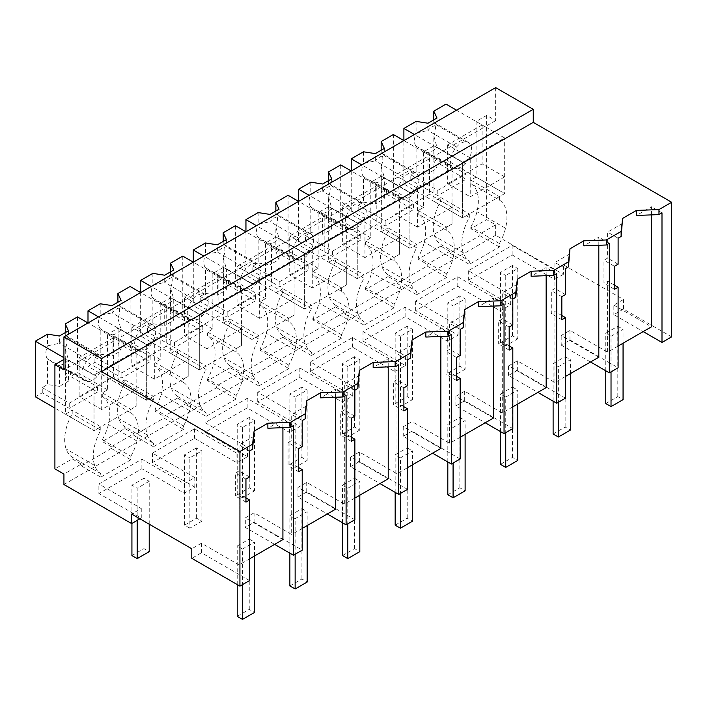 <?xml version="1.0" encoding="UTF-8"?>
<svg xmlns="http://www.w3.org/2000/svg" width="707" height="707" viewBox="0 0 707 707"><rect width="100%" height="100%" fill="white"/><g stroke="black" fill="none" stroke-linecap="round" stroke-linejoin="round"><path stroke-width="0.53" stroke-dasharray="3.54 2.65" d="M671.65 336.868L623.512 309.074L623.512 299.521L563.346 264.789L563.346 274.343L495.651 235.254L495.651 224.835L486.628 219.63L470.835 228.741L479.859 233.955L479.859 235.696L449.776 253.062L449.776 251.321L427.205 264.347L427.205 266.088L397.122 283.454L397.122 281.722L385.085 288.668L374.56 294.748L374.56 296.489L344.477 313.855L344.477 312.114L321.915 325.14L321.915 326.881L291.823 344.247L291.823 342.515L269.261 355.541L269.261 357.282L239.178 374.648L239.178 372.907L216.616 385.934L216.616 387.675L186.524 405.04L186.524 403.308L163.962 416.335L163.962 418.076L133.879 435.441L133.879 433.7L111.317 446.727L111.317 448.468L81.225 465.833L81.225 464.101L63.93 474.088M495.651 87.615L495.651 120.614L486.628 115.409L486.628 219.63M623.512 309.074L613.853 314.659L643.184 331.592M623.512 299.521L613.853 305.106L613.853 314.659M302.216 528.447L291.691 534.527L254.087 512.814L245.311 517.878L245.311 527.431L274.643 544.372M282.915 539.591L245.311 517.878M249.571 580.553L201.433 552.768L201.433 543.215L239.037 564.92L249.562 558.848M201.433 543.215L191.791 548.773M563.346 264.789L554.544 269.871L512.151 245.391L468.308 270.71L510.693 295.181L500.167 301.262L457.774 276.791L415.654 301.102L458.048 325.582L447.513 331.663L405.129 307.183L363.009 331.503L405.394 355.975L400.135 359.015L394.868 362.055L352.475 337.584L310.355 361.896L352.749 386.375L342.215 392.456L299.83 367.976L257.71 392.297L300.095 416.768L294.837 419.808L289.57 422.848L247.176 398.377L205.057 422.689L247.45 447.169L236.925 453.249L194.531 428.769L152.412 453.09L194.805 477.561L184.271 483.641L141.877 459.17L98.874 483.995L141.267 508.474L131.626 514.042M613.853 305.106L651.456 326.82M618.112 346.068L607.587 352.148L607.587 281.156L603.955 283.251L603.955 260.211L607.587 258.117L607.587 232.108L618.112 238.188M598.811 357.212L561.199 335.498L569.975 330.434L607.587 352.148M565.459 376.469L554.933 382.54L554.933 311.557L551.31 313.652L551.31 290.612L554.933 288.518L554.933 262.509L565.467 268.589M546.158 387.613L508.554 365.899L512.955 363.354L517.33 360.835L554.933 382.54M512.814 406.861L502.288 412.941L502.288 341.949L498.665 344.044L498.665 321.005L502.288 318.91L502.288 292.901L512.814 298.981M493.513 418.005L455.9 396.291L464.676 391.227L502.288 412.941M460.16 437.262L449.634 443.333L449.634 372.35L446.011 374.445L446.011 351.406L449.634 349.311L449.634 323.302L460.169 329.382M440.859 448.406L403.255 426.692L407.656 424.147L412.031 421.628L449.634 443.333M407.515 467.654L396.989 473.734L396.989 402.743L393.366 404.837L393.366 381.798L396.989 379.703L396.989 353.694L407.515 359.775M388.214 478.798L350.61 457.084L359.377 452.02L396.989 473.734M354.861 498.055L344.336 504.126L344.336 433.144L340.712 435.238L340.712 412.199L344.336 410.104L344.336 384.095L354.87 390.176M335.56 509.199L297.956 487.485L302.357 484.94L306.732 482.421L344.336 504.126M554.544 269.871L554.544 279.424L512.151 254.944L468.308 280.264L510.693 304.735L500.167 310.815L457.774 286.344L415.654 310.656L458.048 335.136L447.513 341.216L405.129 316.736L363.009 341.057L405.394 365.528L394.868 371.608L352.475 347.137L310.355 371.449L352.749 395.929L342.215 402.009L299.83 377.529L257.71 401.85L300.095 426.321L289.57 432.401L247.176 407.93L205.057 432.242L247.45 456.722L236.925 462.802L194.531 438.322L152.412 462.643L194.805 487.114L184.271 493.194L141.877 468.723L98.874 493.548L98.874 483.995M563.346 274.343L554.544 279.424M141.267 508.474L141.267 518.028L98.874 493.548M141.267 518.028L139.898 518.814M495.651 235.254L63.93 484.507M495.651 224.835L479.859 233.955M486.628 115.409L476.094 121.489L485.126 126.694L63.93 369.867M470.835 228.741L470.835 227.009L499.416 243.508L499.416 246.982L469.324 264.347L469.324 260.874A38.54 22.253 -60 0 1 463.218 252.691A38.558 22.262 -60 0 1 469.324 217.456L469.324 213.982L462.555 217.889L403.891 184.014L403.891 140.596L429.467 155.354L395.019 175.248L395.019 214.15L429.467 194.266L429.467 155.354M499.416 243.508A38.54 22.253 -60 0 0 505.523 228.264A38.558 22.262 -60 0 0 499.416 200.081L470.835 183.581A38.558 22.262 -60 0 1 476.942 211.764A38.54 22.253 -60 0 1 470.835 227.009M470.835 183.581L470.835 180.108L476.094 177.068L476.094 121.489M495.651 120.614L485.126 126.694L504.674 137.989L462.555 162.301L462.555 217.889L504.674 193.568L504.674 137.989M651.456 214.884L651.456 206.78L636.415 215.467M622.62 223.43L607.587 232.108M661.991 212.86L651.456 206.78M569.975 330.434L569.975 339.987L565.6 342.515L561.199 345.051L561.199 335.498M569.975 339.987L618.112 367.781M614.489 285.151L607.587 281.156M512.151 245.391L512.151 254.944M468.308 270.71L468.308 280.264M510.693 295.181L510.693 304.735M500.167 301.262L500.167 310.815M479.859 235.696L499.416 246.982M449.776 253.062L469.324 264.347M449.776 251.321L440.744 246.116L440.744 244.375L469.324 260.874M440.744 246.116L418.182 259.142L427.205 264.347M499.416 200.081L499.416 196.608L504.674 193.568L446.011 159.702L439.091 163.697L466.063 179.269L437.783 195.592L410.811 180.02L403.891 184.014M470.835 180.108L499.416 196.608M476.094 177.068L504.674 193.568L504.674 176.891L470.235 196.785L470.235 157.873L462.555 162.301L462.555 217.889L433.974 201.389L440.744 197.483L440.744 200.956A38.558 22.262 -60 0 0 434.637 236.191A38.54 22.253 -60 0 0 440.744 244.375M427.205 266.088L446.762 277.383L446.762 273.901A38.54 22.253 -60 0 0 452.878 258.656A38.558 22.262 -60 0 0 446.762 230.482L418.182 213.982L418.182 210.509L423.449 207.469L423.449 151.881L433.974 145.801L462.555 162.301L414.426 134.516M423.449 151.881L452.029 168.381L409.91 192.702L409.91 248.281L416.679 244.375L416.679 247.848L388.099 231.348L388.099 227.875L416.679 244.375M614.489 266.292L603.955 260.211M614.489 289.331L603.955 283.251M618.112 264.197L607.587 258.117M590.539 361.984L561.199 345.051M433.974 145.801L433.974 201.389M418.182 259.142L418.182 257.401A38.54 22.253 -60 0 0 424.297 242.156A38.558 22.262 -60 0 0 418.182 213.982M469.324 217.456L440.744 200.956M440.744 197.483L469.324 213.982M63.93 359.448L65.433 358.582L94.013 375.081L94.013 430.66L100.783 426.754L72.202 410.254L72.202 413.728A38.558 22.262 -60 0 0 66.096 448.963A38.54 22.253 -60 0 0 72.202 457.155L72.202 458.887L54.907 468.874M65.433 358.582L65.433 414.161L72.202 410.254M72.202 458.887L81.225 464.101M201.433 552.768L191.791 558.327M183.52 382.46A38.558 22.262 -60 0 1 189.626 410.643L161.046 394.144A38.558 22.262 -60 0 0 154.939 365.961L183.52 382.46L183.52 378.987L188.787 375.947L188.787 320.368L146.667 344.68L118.087 328.181L107.552 334.261L136.133 350.76L94.013 375.081L94.013 430.66L54.907 408.08M65.433 414.161L94.013 430.66L136.133 406.348L136.133 350.76M81.225 465.833L100.783 477.128L100.783 473.655A38.54 22.253 -60 0 1 94.676 465.462A38.558 22.262 -60 0 1 100.783 430.227L72.202 413.728M100.783 430.227L100.783 426.754M100.783 473.655L72.202 457.155M133.879 433.7L124.856 428.495L102.285 441.522L111.317 446.727M111.317 448.468L130.875 459.762L130.875 456.28L102.285 439.781L102.285 441.522M130.875 459.762L100.783 477.128M141.877 459.17L141.877 468.723M184.271 483.641L184.271 493.194M194.805 477.561L194.805 487.114M239.037 564.92L239.037 493.937L235.413 496.031L235.413 472.992L239.037 470.897L239.037 444.889L249.571 450.969M245.948 497.922L239.037 493.937M282.915 427.664L282.915 419.551L267.873 428.239M254.078 436.201L239.037 444.889M293.449 425.632L282.915 419.551M254.087 512.814L254.087 522.367L245.311 527.431M245.948 502.111L235.413 496.031M245.948 479.072L235.413 472.992M249.571 476.978L239.037 470.897M102.285 392.889L130.875 409.388L130.875 412.861L102.285 396.362L102.285 392.889L107.552 389.849L107.552 334.261M107.552 389.849L77.47 372.474L70.55 376.469L97.522 392.04L69.242 408.372L42.27 392.8L35.35 396.795M130.875 412.861A38.558 22.262 -60 0 1 136.981 441.035A38.54 22.253 -60 0 1 130.875 456.28M130.875 409.388L136.133 406.348L136.133 389.672L101.684 409.556L101.684 370.654L94.013 375.081L63.93 357.715M102.285 396.362A38.558 22.262 -60 0 1 108.401 424.536A38.54 22.253 -60 0 1 102.285 439.781M118.087 328.181L118.087 383.768L124.856 379.862L124.856 383.335A38.558 22.262 -60 0 0 118.741 418.571A38.54 22.253 -60 0 0 124.856 426.754L153.437 443.254A38.54 22.253 -60 0 1 147.321 435.07A38.558 22.262 -60 0 1 153.437 399.835L153.437 396.362L146.667 400.268L87.995 366.394L87.995 322.975L113.571 337.734L79.122 357.627L79.122 396.53L113.571 376.645L113.571 337.734M124.856 428.495L124.856 426.754M254.087 522.367L302.216 550.161M598.811 245.285L598.811 237.172L583.761 245.859M569.975 253.822L554.933 262.509M609.337 243.252L598.811 237.172M565.467 294.598L554.933 288.518M561.835 296.693L551.31 290.612M561.835 319.732L551.31 313.652M561.835 315.543L554.933 311.557M517.33 360.835L517.33 370.388L565.467 398.174M517.33 370.388L508.554 375.452L537.886 392.385M508.554 365.899L508.554 375.452M457.774 276.791L457.774 286.344M415.654 301.102L415.654 310.656M458.048 325.582L458.048 335.136M447.513 331.663L447.513 341.216M446.762 273.901L418.182 257.401M446.762 230.482L446.762 227.009L452.029 223.969L452.029 168.381M418.182 210.509L446.762 227.009M423.449 207.469L393.366 190.095L386.446 194.089L413.418 209.661L385.138 225.993L358.166 210.421L351.246 214.415L351.246 170.988L376.813 185.755L342.365 205.64L342.365 244.551L376.813 224.658L376.813 185.755M397.122 283.454L416.679 294.748L416.679 291.275A38.54 22.253 -60 0 1 410.564 283.083A38.558 22.262 -60 0 1 416.679 247.848M446.762 277.383L416.679 294.748M397.122 281.722L388.099 276.508L388.099 274.776L416.679 291.275M388.099 276.508L365.537 289.534L374.56 294.748M374.56 296.489L394.117 307.775L394.117 304.302A38.54 22.253 -60 0 0 400.224 289.057A38.558 22.262 -60 0 0 394.117 260.874L365.537 244.375L365.537 240.901L370.795 237.861L370.795 182.282L381.329 176.202L409.91 192.702L409.91 248.281L351.246 214.415M370.795 182.282L399.375 198.782L357.265 223.094L357.265 278.682L364.025 274.776L364.025 278.249L335.445 261.749L335.445 258.276L364.025 274.776M381.329 176.202L381.329 231.781L388.099 227.875M388.099 274.776A38.54 22.253 -60 0 1 381.983 266.583A38.558 22.262 -60 0 1 388.099 231.348M365.537 289.534L365.537 287.802A38.54 22.253 -60 0 0 371.643 272.557A38.558 22.262 -60 0 0 365.537 244.375M381.329 231.781L409.91 248.281L452.029 223.969L452.029 207.292L417.581 227.177L417.581 188.274L409.91 192.702L361.772 164.908M546.158 275.677L546.158 267.573L531.116 276.26M517.321 284.223L502.288 292.901M556.692 273.653L546.158 267.573M512.814 324.99L502.288 318.91M509.19 327.085L498.665 321.005M509.19 350.124L498.665 344.044M509.19 345.944L502.288 341.949M464.676 391.227L464.676 400.781L512.814 428.575M464.676 400.781L455.9 405.845L485.241 422.777M455.9 396.291L455.9 405.845M405.129 307.183L405.129 316.736M363.009 331.503L363.009 341.057M405.394 355.975L405.394 365.528M394.868 362.055L394.868 371.608M394.117 304.302L365.537 287.802M394.117 260.874L394.117 257.401L399.375 254.361L399.375 198.782M365.537 240.901L394.117 257.401M370.795 237.861L340.712 220.496L333.792 224.49L360.764 240.062L332.484 256.385L305.512 240.813L298.593 244.808L298.593 201.389L324.168 216.148L289.72 236.041L289.72 274.943L324.168 255.059L324.168 216.148M344.477 313.855L364.025 325.14L364.025 321.667A38.54 22.253 -60 0 1 357.919 313.484A38.558 22.262 -60 0 1 364.025 278.249M394.117 307.775L364.025 325.14M344.477 312.114L335.445 306.909L335.445 305.168L364.025 321.667M335.445 306.909L312.883 319.935L321.915 325.14M321.915 326.881L341.463 338.176L341.463 334.694A38.54 22.253 -60 0 0 347.579 319.449A38.558 22.262 -60 0 0 341.463 291.275L312.883 274.776L312.883 271.302L318.15 268.262L318.15 212.674L328.675 206.594L357.265 223.094L357.265 278.682L298.593 244.808M318.15 212.674L346.73 229.174L304.611 253.495L304.611 309.074L311.38 305.168L311.38 308.641L282.8 292.141L282.8 288.668L311.38 305.168M328.675 206.594L328.675 262.182L335.445 258.276M335.445 305.168A38.54 22.253 -60 0 1 329.338 296.984A38.558 22.262 -60 0 1 335.445 261.749M312.883 319.935L312.883 318.194A38.54 22.253 -60 0 0 318.998 302.95A38.558 22.262 -60 0 0 312.883 274.776M328.675 262.182L357.265 278.682L399.375 254.361L399.375 237.685L364.936 257.578L364.936 218.666L357.265 223.094L309.127 195.309M493.513 306.078L493.513 297.965L478.471 306.652M464.676 314.615L449.634 323.302M504.038 304.045L493.513 297.965M460.169 355.391L449.634 349.311M456.545 357.486L446.011 351.406M456.545 380.525L446.011 374.445M456.545 376.336L449.634 372.35M412.031 421.628L412.031 431.182L460.169 458.967M412.031 431.182L403.255 436.246L432.587 453.178M403.255 426.692L403.255 436.246M352.475 337.584L352.475 347.137M310.355 361.896L310.355 371.449M352.749 386.375L352.749 395.929M342.215 392.456L342.215 402.009M341.463 334.694L312.883 318.194M341.463 291.275L341.463 287.802L346.73 284.762L346.73 229.174M312.883 271.302L341.463 287.802M318.15 268.262L288.067 250.888L281.147 254.882L308.119 270.454L279.839 286.786L252.867 271.214L245.948 275.209L245.948 231.781L271.515 246.549L237.075 266.433L237.075 305.344L271.515 285.451L271.515 246.549M291.823 344.247L311.38 355.541L311.38 352.068A38.54 22.253 -60 0 1 305.274 343.876A38.558 22.262 -60 0 1 311.38 308.641M341.463 338.176L311.38 355.541M291.823 342.515L282.8 337.301L282.8 335.569L311.38 352.068M282.8 337.301L260.238 350.327L269.261 355.541M269.261 357.282L288.818 368.568L288.818 365.095A38.54 22.253 -60 0 0 294.925 349.85A38.558 22.262 -60 0 0 288.818 321.667L260.238 305.168L260.238 301.695L265.505 298.654L265.505 243.075L276.03 236.995L304.611 253.495L304.611 309.074L245.948 275.209M265.505 243.075L294.085 259.575L251.966 283.887L251.966 339.475L258.735 335.569L258.735 339.042L230.155 322.542L230.155 319.069L258.735 335.569M276.03 236.995L276.03 292.574L282.8 288.668M282.8 335.569A38.54 22.253 -60 0 1 276.693 327.376A38.558 22.262 -60 0 1 282.8 292.141M260.238 350.327L260.238 348.595A38.54 22.253 -60 0 0 266.345 333.351A38.558 22.262 -60 0 0 260.238 305.168M276.03 292.574L304.611 309.074L346.73 284.762L346.73 268.086L312.282 287.97L312.282 249.067L304.611 253.495L256.473 225.701M440.859 336.47L440.859 328.366L425.817 337.053M412.022 345.016L396.989 353.694M451.393 334.446L440.859 328.366M407.515 385.783L396.989 379.703M403.891 387.878L393.366 381.798M403.891 410.917L393.366 404.837M403.891 406.737L396.989 402.743M359.377 452.02L359.377 461.574L407.515 489.368M359.377 461.574L350.61 466.638L379.942 483.57M350.61 457.084L350.61 466.638M299.83 367.976L299.83 377.529M257.71 392.297L257.71 401.85M300.095 416.768L300.095 426.321M289.57 422.848L289.57 432.401M288.818 365.095L260.238 348.595M288.818 321.667L288.818 318.194L294.085 315.154L294.085 259.575M260.238 301.695L288.818 318.194M265.505 298.654L235.413 281.289L228.494 285.283L255.466 300.855L227.186 317.178L200.214 301.606L193.294 305.601L193.294 262.182L218.87 276.941L184.421 296.834L184.421 335.737L218.87 315.852L218.87 276.941M239.178 374.648L258.735 385.934L258.735 382.46A38.54 22.253 -60 0 1 252.62 374.277A38.558 22.262 -60 0 1 258.735 339.042M288.818 368.568L258.735 385.934M239.178 372.907L230.155 367.702L230.155 365.961L258.735 382.46M230.155 367.702L207.584 380.728L216.616 385.934M216.616 387.675L236.165 398.969L236.165 395.487A38.54 22.253 -60 0 0 242.28 380.242A38.558 22.262 -60 0 0 236.165 352.068L207.584 335.569L207.584 332.096L212.851 329.055L212.851 273.468L223.385 267.387L251.966 283.887L251.966 339.475L193.294 305.601M212.851 273.468L241.432 289.967L199.312 314.288L199.312 369.867L206.082 365.961L206.082 369.434L177.501 352.934L177.501 349.461L206.082 365.961M223.385 267.387L223.385 322.975L230.155 319.069M230.155 365.961A38.54 22.253 -60 0 1 224.039 357.777A38.558 22.262 -60 0 1 230.155 322.542M207.584 380.728L207.584 378.987A38.54 22.253 -60 0 0 213.7 363.743A38.558 22.262 -60 0 0 207.584 335.569M223.385 322.975L251.966 339.475L294.085 315.154L294.085 298.478L259.637 318.371L259.637 279.459L251.966 283.887L203.828 256.102M388.214 366.871L388.214 358.758L373.172 367.446M359.377 375.408L344.336 384.095M398.739 364.839L388.214 358.758M354.87 416.184L344.336 410.104M351.246 418.279L340.712 412.199M351.246 441.318L340.712 435.238M351.246 437.129L344.336 433.144M306.732 482.421L306.732 491.975L354.87 519.76M306.732 491.975L297.956 497.039L327.297 513.971M297.956 487.485L297.956 497.039M247.176 398.377L247.176 407.93M205.057 422.689L205.057 432.242M247.45 447.169L247.45 456.722M236.925 453.249L236.925 462.802M236.165 395.487L207.584 378.987M236.165 352.068L236.165 348.595L241.432 345.555L241.432 289.967M207.584 332.096L236.165 348.595M212.851 329.055L182.768 311.681L175.849 315.675L202.821 331.247L174.541 347.579L147.569 332.007L140.649 336.002L140.649 292.574L166.225 307.342L131.776 327.226L131.776 366.138L166.225 346.244L166.225 307.342M186.524 405.04L206.082 416.335L206.082 412.861A38.54 22.253 -60 0 1 199.975 404.669A38.558 22.262 -60 0 1 206.082 369.434M236.165 398.969L206.082 416.335M186.524 403.308L177.501 398.094L177.501 396.362L206.082 412.861M177.501 398.094L154.939 411.12L163.962 416.335M154.939 365.961L154.939 362.488L160.206 359.448L160.206 303.869L170.732 297.788L199.312 314.288L199.312 369.867L140.649 336.002M160.206 303.869L188.787 320.368M170.732 297.788L170.732 353.367L177.501 349.461M177.501 396.362A38.54 22.253 -60 0 1 171.394 388.17A38.558 22.262 -60 0 1 177.501 352.934M154.939 411.12L154.939 409.388A38.54 22.253 -60 0 0 161.046 394.144M170.732 353.367L199.312 369.867L241.432 345.555L241.432 328.879L206.983 348.763L206.983 309.86L199.312 314.288L151.174 286.494M335.56 397.263L335.56 389.159L320.518 397.847M306.732 405.809L291.691 414.488L302.216 420.568M298.593 448.671L288.067 442.591L291.691 440.496L291.691 414.488M288.067 442.591L288.067 465.63L291.691 463.536L291.691 534.527M346.094 395.24L335.56 389.159M302.216 446.577L291.691 440.496M298.593 471.71L288.067 465.63M298.593 467.53L291.691 463.536M194.531 428.769L194.531 438.322M152.412 453.09L152.412 462.643M163.962 418.076L183.52 429.361L183.52 425.888L154.939 409.388M189.626 410.643A38.54 22.253 -60 0 1 183.52 425.888M154.939 362.488L183.52 378.987M160.206 359.448L130.115 342.082L123.195 346.077L150.167 361.648L121.887 377.971L94.915 362.399L87.995 366.394M133.879 435.441L153.437 446.727L153.437 443.254M183.52 429.361L153.437 446.727M98.529 316.895L146.667 344.68L146.667 400.268L188.787 375.947L188.787 359.271L154.338 379.164L154.338 340.253L146.667 344.68L146.667 400.268L118.087 383.768M153.437 399.835L124.856 383.335M124.856 379.862L153.437 396.362M416.096 121.392L416.096 133.049L427.965 130.477L427.965 123.221M410.811 180.02L410.811 174.815L416.096 171.757L416.096 146.208A14.891 8.599 -60 0 1 416.096 133.049M470.235 157.873L447.664 144.847L482.112 124.962L456.545 110.195M465.568 163.732A14.882 8.59 -60 0 1 456.545 168.938A14.891 8.599 -60 0 1 453.611 168.257A14.891 8.599 -60 0 1 452.197 167.046A14.891 8.599 -60 0 1 452.197 153.887A14.891 8.599 -60 0 1 456.545 146.976A14.882 8.59 -60 0 1 465.568 141.771A14.891 8.599 -60 0 1 468.502 142.46A14.891 8.599 -60 0 1 469.908 143.662A14.891 8.599 -60 0 1 469.908 156.821A14.891 8.599 -60 0 1 465.568 163.741L436.988 147.233C433.983 150.52 430.978 152.252 427.965 152.438L427.965 173.595L416.096 171.757M416.096 146.208L456.545 168.946M410.811 174.815L437.783 190.386L466.063 174.055L439.091 158.483L433.806 161.532L436.988 168.381L427.965 173.595M437.783 190.386L437.783 195.592M466.063 174.055L466.063 179.269M439.091 158.483L439.091 163.697M433.806 119.845L433.806 122.824A14.891 8.599 -60 0 1 433.806 135.983L433.806 161.532M446.011 104.115L446.011 159.702M482.112 124.962L482.112 163.865L447.664 183.758L470.235 196.785M504.674 176.891L482.112 163.865M447.664 144.847L447.664 183.758M433.806 122.824L434.84 123.027L436.988 125.263A14.882 8.59 120 0 0 427.965 130.477L456.545 146.976M436.988 118.016L436.988 125.272L465.568 141.762M433.806 135.983L436.988 147.233L436.988 168.381M363.451 151.784L363.451 163.441L375.311 160.869L375.311 153.622M358.166 210.421L358.166 205.207L363.451 202.158L363.451 176.6A14.891 8.599 -60 0 1 363.451 163.441M417.581 188.274L395.019 175.248M399.552 197.447A14.891 8.599 -60 0 1 399.552 184.288A14.891 8.599 -60 0 1 403.891 177.377A14.882 8.59 -60 0 1 412.915 172.172A14.891 8.599 -60 0 1 415.849 172.862A14.891 8.599 -60 0 1 417.263 174.063A14.891 8.599 -60 0 1 417.263 187.222A14.891 8.599 -60 0 1 412.915 194.133A14.882 8.59 -60 0 1 403.891 199.339A14.891 8.599 -60 0 1 400.957 198.649A14.891 8.599 -60 0 1 399.552 197.447M363.451 202.158L375.311 203.996L375.311 182.839L367.295 179.216L363.451 176.6M358.166 205.207L385.138 220.778L413.418 204.456L386.446 188.884L381.161 191.933L384.334 198.782L375.311 203.996M385.138 220.778L385.138 225.993M413.418 204.456L413.418 209.661M386.446 188.884L386.446 194.089M381.161 150.246L381.161 153.216A14.891 8.599 -60 0 1 381.161 166.375L381.161 191.933M393.366 134.516L393.366 190.095M452.029 207.292L429.467 194.266M417.581 227.177L395.019 214.15M381.161 153.216L382.187 153.419L384.334 155.664A14.882 8.59 120 0 0 375.311 160.878L403.891 177.377M384.334 148.408L384.334 155.673L412.915 172.163M381.161 166.375L384.334 177.634C381.338 180.921 378.333 182.653 375.311 182.839L403.891 199.347M412.915 194.133L384.334 177.634L384.334 198.782M310.797 182.185L310.797 193.842L322.666 191.27L322.666 184.014M305.512 240.813L305.512 235.608L310.797 232.55L310.797 207.001A14.891 8.599 -60 0 1 310.797 193.842M364.936 218.666L342.365 205.64M346.898 227.84A14.891 8.599 -60 0 1 346.898 214.681A14.891 8.599 -60 0 1 351.246 207.77A14.882 8.59 -60 0 1 360.27 202.564A14.891 8.599 -60 0 1 363.204 203.254A14.891 8.599 -60 0 1 364.609 204.456A14.891 8.599 -60 0 1 364.609 217.615A14.891 8.599 -60 0 1 360.27 224.534A14.882 8.59 -60 0 1 351.246 229.731A14.891 8.599 -60 0 1 348.312 229.05A14.891 8.599 -60 0 1 346.898 227.84M310.797 232.55L322.666 234.388L322.666 213.231L314.65 209.617L310.797 207.001M305.512 235.608L332.484 251.179L360.764 234.848L333.792 219.276L328.508 222.325L331.689 229.174L322.666 234.388M332.484 251.179L332.484 256.385M360.764 234.848L360.764 240.062M333.792 219.276L333.792 224.49M328.508 180.639L328.508 183.617A14.891 8.599 -60 0 1 328.508 196.776L328.508 222.325M340.712 164.908L340.712 220.496M399.375 237.685L376.813 224.658M364.936 257.578L342.365 244.551M328.508 183.617L329.542 183.82L331.689 186.056A14.882 8.59 120 0 0 322.666 191.27L351.246 207.77M331.689 178.809L331.689 186.065L360.27 202.555M328.508 196.776L331.689 208.026C328.693 211.313 325.68 213.046 322.666 213.231L351.246 229.74M360.27 224.534L331.689 208.026L331.689 229.174M258.152 212.577L258.152 224.234L270.012 221.662L270.012 214.415M252.867 271.214L252.867 266L258.152 262.951L258.152 237.393A14.891 8.599 -60 0 1 258.152 224.234M312.282 249.067L289.72 236.041M258.152 237.393L298.593 260.141A14.891 8.599 -60 0 1 295.659 259.442A14.891 8.599 -60 0 1 294.253 258.241A14.891 8.599 -60 0 1 294.253 245.082A14.891 8.599 -60 0 1 298.593 238.171L270.012 221.662M258.152 262.951L270.012 264.789L270.012 243.632C273.035 243.447 276.039 241.714 279.035 238.418L279.035 259.575L270.012 264.789M252.867 266L279.839 281.572L308.119 265.249L281.147 249.677L275.863 252.726L279.035 259.575M279.839 281.572L279.839 286.786M308.119 265.249L308.119 270.454M281.147 249.677L281.147 254.882M275.863 211.04L275.863 214.009A14.891 8.599 -60 0 1 275.863 227.168L275.863 252.726M288.067 195.309L288.067 250.888M346.73 268.086L324.168 255.059M312.282 287.97L289.72 274.943M275.863 214.009L276.897 214.212L279.035 216.457A14.882 8.59 120 0 0 270.021 221.671M279.035 209.201L279.044 216.466L307.625 232.957A14.891 8.599 -60 0 1 310.55 233.655A14.891 8.599 -60 0 1 311.964 234.857A14.891 8.599 -60 0 1 311.964 248.016A14.891 8.599 -60 0 1 307.625 254.927A14.882 8.59 -60 0 1 298.601 260.132M298.601 238.171A14.882 8.59 -60 0 1 307.616 232.965M275.863 227.168L279.035 238.427L307.625 254.927M205.498 242.978L205.498 254.635L217.367 252.063L217.367 244.808M200.214 301.606L200.214 296.401L205.498 293.343L205.498 267.794A14.891 8.599 -60 0 1 205.498 254.635M259.637 279.459L237.075 266.433M241.6 288.633A14.891 8.599 -60 0 1 241.6 275.474A14.891 8.599 -60 0 1 245.948 268.563A14.882 8.59 -60 0 1 254.971 263.358A14.891 8.599 -60 0 1 257.905 264.047A14.891 8.599 -60 0 1 259.31 265.249A14.891 8.599 -60 0 1 259.31 278.408A14.891 8.599 -60 0 1 254.971 285.328A14.882 8.59 -60 0 1 245.948 290.524A14.891 8.599 -60 0 1 243.014 289.843A14.891 8.599 -60 0 1 241.6 288.633M205.498 293.343L217.367 295.181L217.367 274.024C220.381 273.839 223.394 272.107 226.39 268.819L226.39 289.967L217.367 295.181M205.498 267.794L245.948 290.533M200.214 296.401L227.186 311.973L255.466 295.641L228.494 280.069L223.209 283.118L226.39 289.967M227.186 311.973L227.186 317.178M255.466 295.641L255.466 300.855M228.494 280.069L228.494 285.283M223.209 241.432L223.209 244.41A14.891 8.599 -60 0 1 223.209 257.569L223.209 283.118M235.413 225.701L235.413 281.289M294.085 298.478L271.515 285.451M259.637 318.371L237.075 305.344M223.209 244.41L224.243 244.613L226.39 246.849L254.971 263.349M226.39 239.602L226.39 246.858A14.882 8.59 120 0 0 217.367 252.063L245.948 268.563M223.209 257.569L226.39 268.819L254.971 285.328M152.853 273.37L152.853 285.027L164.713 282.455L164.713 275.209M147.569 332.007L147.569 326.793L152.853 323.744L152.853 298.186A14.891 8.599 -60 0 1 152.853 285.027M206.983 309.86L184.421 296.834M152.853 298.186L193.294 320.934A14.891 8.599 -60 0 1 190.36 320.236A14.891 8.599 -60 0 1 188.955 319.034A14.891 8.599 -60 0 1 188.955 305.875A14.891 8.599 -60 0 1 193.294 298.964L164.713 282.455A14.882 8.59 120 0 1 173.736 277.259L173.745 269.994M152.853 323.744L164.713 325.582L164.722 304.425C167.736 304.24 170.74 302.508 173.736 299.211M147.569 326.793L174.541 342.365L202.821 326.042L175.849 310.47L170.564 313.519L173.745 320.368L164.713 325.582M174.541 342.365L174.541 347.579M202.821 326.042L202.821 331.247M175.849 310.47L175.849 315.675M170.564 271.833L170.564 274.802A14.891 8.599 -60 0 1 170.564 287.961L170.564 313.519M182.768 256.102L182.768 311.681M241.432 328.879L218.87 315.852M206.983 348.763L184.421 335.737M170.564 274.802L171.598 275.005L173.745 277.25L202.326 293.75A14.891 8.599 -60 0 1 205.251 294.448A14.891 8.599 -60 0 1 206.665 295.65A14.891 8.599 -60 0 1 206.665 308.809A14.891 8.599 -60 0 1 202.326 315.72A14.882 8.59 -60 0 1 193.303 320.925M193.303 298.964A14.882 8.59 -60 0 1 202.317 293.758M170.564 287.961L173.745 299.22L173.745 320.368M100.2 303.771L100.2 315.428L112.068 312.856L112.068 305.601M94.915 362.399L94.915 357.194L100.2 354.136L100.2 328.587A14.891 8.599 -60 0 1 100.2 315.428M154.338 340.253L131.776 327.226M136.31 349.426A14.891 8.599 -60 0 1 136.31 336.267A14.891 8.599 -60 0 1 140.649 329.356A14.882 8.59 -60 0 1 149.672 324.151A14.891 8.599 -60 0 1 152.606 324.84A14.891 8.599 -60 0 1 154.02 326.042A14.891 8.599 -60 0 1 154.02 339.201A14.891 8.599 -60 0 1 149.672 346.121A14.882 8.59 -60 0 1 140.649 351.317A14.891 8.599 -60 0 1 137.715 350.637A14.891 8.599 -60 0 1 136.31 349.426M100.2 354.136L112.068 355.975L112.068 334.818L104.053 331.203L100.2 328.587M94.915 357.194L121.887 372.766L150.167 356.434L123.195 340.862L117.91 343.911L121.091 350.76L112.068 355.975M121.887 372.766L121.887 377.971M150.167 356.434L150.167 361.648M123.195 340.862L123.195 346.077M117.91 302.225L117.91 305.203A14.891 8.599 -60 0 1 117.91 318.362L117.91 343.911M130.115 286.494L130.115 342.082M188.787 359.271L166.225 346.244M154.338 379.164L131.776 366.138M117.91 305.203L118.944 305.406L121.091 307.642A14.882 8.59 120 0 0 112.068 312.856L140.649 329.356M121.091 300.395L121.091 307.651L149.672 324.142M117.91 318.362L121.091 329.612C118.096 332.9 115.091 334.632 112.068 334.818L140.649 351.326M149.672 346.121L121.091 329.612L121.091 350.76M47.555 334.164L47.555 345.82L59.415 343.248L59.415 336.002M42.27 392.8L42.27 387.586L47.555 384.537L47.555 358.979A14.891 8.599 -60 0 1 47.555 345.82M101.684 370.654L79.122 357.627M47.555 358.979L87.995 381.727A14.891 8.599 -60 0 1 85.07 381.029A14.891 8.599 -60 0 1 83.656 379.827A14.891 8.599 -60 0 1 83.656 366.668A14.891 8.599 -60 0 1 87.995 359.757L59.415 343.248A14.882 8.59 120 0 1 68.446 338.052L66.299 335.798L65.265 335.595A14.891 8.599 -60 0 1 65.265 348.754L65.265 374.312L68.446 381.161L59.415 386.375L47.555 384.537M65.265 348.754L68.446 360.013C65.442 363.301 62.437 365.033 59.423 365.219L59.415 386.375M42.27 387.586L69.242 403.158L97.522 386.835L70.55 371.263L65.265 374.312M69.242 403.158L69.242 408.372M97.522 386.835L97.522 392.04M70.55 371.263L70.55 376.469M65.265 332.626L65.265 335.595M77.47 316.895L77.47 372.474M136.133 389.672L113.571 376.645M101.684 409.556L79.122 396.53M68.446 330.788L68.446 338.052L97.027 354.543A14.891 8.599 -60 0 1 99.961 355.241A14.891 8.599 -60 0 1 101.366 356.443A14.891 8.599 -60 0 1 101.366 369.602A14.891 8.599 -60 0 1 97.027 376.513A14.882 8.59 -60 0 1 88.004 381.718M88.004 359.757A14.882 8.59 -60 0 1 97.018 354.552M97.027 376.513L68.446 360.013L68.446 381.161M605.766 403.573L617.794 396.618L623.061 399.658M617.794 396.618L617.794 326.272L605.766 333.218L611.025 336.258L611.025 371.873M605.766 370.777L605.766 333.218M623.061 343.213L623.061 329.312L611.025 336.258M617.794 326.272L623.061 329.312M553.113 433.965L565.149 427.019L570.416 430.059M565.149 427.019L565.149 356.673L553.113 363.619L558.38 366.659L558.38 402.265M553.113 401.169L553.113 363.619M570.416 373.605L570.416 359.713L558.38 366.659M565.149 356.673L570.416 359.713M500.468 464.366L512.495 457.411L517.763 460.451M512.495 457.411L512.495 387.065L500.468 394.011L505.735 397.051L505.735 432.666M500.468 431.57L500.468 394.011M517.763 404.006L517.763 390.105L505.735 397.051M512.495 387.065L517.763 390.105M447.814 494.759L459.85 487.812L465.118 490.852M459.85 487.812L459.85 417.466L447.814 424.412L453.081 427.452L453.081 463.058M447.814 461.963L447.814 424.412M465.118 434.398L465.118 420.506L453.081 427.452M459.85 417.466L465.118 420.506M395.169 525.16L407.205 518.204L412.464 521.245M407.205 518.204L407.205 447.858L395.169 454.804L400.436 457.844L400.436 493.459M395.169 492.364L395.169 454.804M412.464 464.799L412.464 450.898L400.436 457.844M407.205 447.858L412.464 450.898M342.515 555.552L354.552 548.605L359.819 551.646M354.552 548.605L354.552 478.259L342.515 485.205L347.782 488.245L347.782 523.852M342.515 522.756L342.515 485.205M359.819 495.192L359.819 481.299L347.782 488.245M354.552 478.259L359.819 481.299M289.87 585.953L301.907 578.998L307.165 582.038M301.907 578.998L301.907 508.651L289.87 515.597L295.137 518.638L295.137 554.253M289.87 553.157L289.87 515.597M307.165 525.593L307.165 511.691L295.137 518.638M301.907 508.651L307.165 511.691M237.225 616.345L249.253 609.399L254.52 612.439M249.253 609.399L249.253 539.052L237.225 545.998L242.483 549.039L242.483 584.645M237.225 584.556L237.225 545.998M254.52 555.985L254.52 542.092L242.483 549.039M249.253 539.052L254.52 542.092M505.735 345.811L500.468 342.78L512.495 335.825L517.763 338.865L517.763 268.519L505.735 275.465L505.735 345.811L517.763 338.865M512.495 335.825L512.495 265.478L517.763 268.519M500.468 342.78L500.468 272.425L505.735 275.465M512.495 265.478L500.468 272.425M453.081 376.212L447.814 373.172L459.85 366.226L465.118 369.266L465.118 298.92L453.081 305.866L453.081 376.212L465.118 369.266M459.85 366.226L459.85 295.88L465.118 298.92M447.814 373.172L447.814 302.826L453.081 305.866M459.85 295.88L447.814 302.826M400.436 406.605L395.169 403.573L407.205 396.618L412.464 399.658L412.464 329.312L400.436 336.258L400.436 406.605L412.464 399.658M407.205 396.618L407.205 326.272L412.464 329.312M395.169 403.573L395.169 333.218L400.436 336.258M407.205 326.272L395.169 333.218M347.782 437.006L342.515 433.965L354.552 427.019L359.819 430.059L359.819 359.713L347.782 366.659L347.782 437.006L359.819 430.059M354.552 427.019L354.552 356.673L359.819 359.713M342.515 433.965L342.515 363.619L347.782 366.659M354.552 356.673L342.515 363.619M295.137 467.398L289.87 464.366L301.907 457.411L307.165 460.451L307.165 390.105L295.137 397.051L295.137 467.398L307.165 460.451M301.907 457.411L301.907 387.065L307.165 390.105M289.87 464.366L289.87 394.011L295.137 397.051M301.907 387.065L289.87 394.011M242.483 497.799L237.225 494.759L249.253 487.812L254.52 490.852L254.52 420.506L242.483 427.452L242.483 497.799L254.52 490.852M249.253 487.812L249.253 417.466L254.52 420.506M237.225 494.759L237.225 424.412L242.483 427.452M249.253 417.466L237.225 424.412M189.838 528.191L184.571 525.16L196.608 518.204L201.875 521.245L201.875 450.898L189.838 457.844L189.838 528.191L201.875 521.245M196.608 518.204L196.608 447.858L201.875 450.898M184.571 525.16L184.571 454.804L189.838 457.844M196.608 447.858L184.571 454.804M131.926 555.552L143.954 548.605L149.221 551.646M149.221 524.196L149.221 481.299L137.185 488.245L137.185 520.379M143.954 548.605L143.954 478.259L149.221 481.299M131.926 523.419L131.926 485.205L137.185 488.245M143.954 478.259L131.926 485.205M505.523 228.264L476.942 211.764M463.218 252.691L434.637 236.191M94.676 465.462L66.096 448.963M136.981 441.035L108.401 424.536M452.878 258.656L424.297 242.156M410.564 283.083L381.983 266.583M400.224 289.057L371.643 272.557M357.919 313.484L329.338 296.984M347.579 319.449L318.998 302.95M305.274 343.876L276.693 327.376M294.925 349.85L266.345 333.351M252.62 374.277L224.039 357.777M242.28 380.242L213.7 363.743M199.975 404.669L171.394 388.17M147.321 435.07L118.741 418.571M202.326 315.72L173.745 299.22M453.611 168.257L419.949 148.815M468.502 142.46L434.84 123.027M400.957 198.649L367.295 179.216M415.849 172.862L382.187 153.419M348.312 229.05L314.65 209.608M363.204 203.254L329.542 183.82M295.659 259.442L261.997 240.009M310.55 233.655L276.897 214.212M243.014 289.843L209.352 270.401M257.905 264.047L224.243 244.613M190.36 320.236L156.707 300.802M205.251 294.448L171.598 275.005M137.715 350.637L104.053 331.194M152.606 324.84L118.944 305.406M85.07 381.029L51.408 361.595M99.961 355.241L66.299 335.798"/><path stroke-width="1.06" d="M533.255 109.329L533.255 122.355L671.65 202.255L671.65 336.868L661.991 342.444L661.991 212.86L658.977 214.592L636.415 215.467L636.415 210.439L622.62 218.401L621.117 231.428L606.332 239.965L583.761 240.831L569.975 248.802L568.472 261.829L553.678 270.366L531.116 271.232L517.321 279.194L515.818 292.221L501.033 300.758L478.471 301.624L464.676 309.595L463.173 322.622L448.379 331.159L425.817 332.025L412.022 339.987L410.52 353.014L395.734 361.551L373.172 362.417L359.377 370.388L357.875 383.415L343.081 391.952L320.518 392.818L306.732 400.781L305.221 413.807L290.436 422.344L267.873 423.21L254.078 431.182L252.576 444.208L239.929 451.508L239.929 586.121L191.791 558.327L191.791 548.773L131.626 514.042L131.626 523.595L63.93 484.507L63.93 474.088L54.907 468.874L54.907 364.662L63.93 369.867L63.93 336.868L101.534 358.582L533.255 109.329L495.651 87.615L63.93 336.868M671.65 202.255L658.977 209.572L636.415 210.439M533.255 122.355L101.534 371.608L239.929 451.508M658.977 209.572L658.977 214.592M643.184 331.592L661.991 342.444M249.562 558.848L282.915 539.591L282.915 427.664M651.456 214.884L651.456 326.82L618.112 346.068M598.811 245.285L598.811 357.212L565.459 376.469M546.158 275.677L546.158 387.613L512.814 406.861M493.513 306.078L493.513 418.005L460.16 437.262M440.859 336.47L440.859 448.406L407.515 467.654M388.214 366.871L388.214 478.798L354.861 498.055M335.56 397.263L335.56 509.199L302.216 528.447M139.898 518.814L131.626 523.595M101.534 371.608L101.534 358.582M622.62 218.401L621.117 236.456L618.112 238.188L618.112 264.197L614.489 266.292L614.489 289.331L618.112 287.236L614.489 285.151M621.117 231.428L621.117 236.456M618.112 287.236L618.112 367.781L609.346 372.845L590.539 361.984M606.332 239.965L606.332 244.993L583.761 245.859L583.761 240.831M609.346 372.845L609.337 243.252L606.332 244.993M63.93 359.448L54.907 364.662M252.576 444.208L252.576 449.228L249.571 450.969L249.571 476.978L245.948 479.072L245.948 502.111L249.571 500.017L249.571 580.553L239.929 586.121M249.571 500.017L245.948 497.922M267.873 423.21L267.873 428.239L290.436 427.373L290.436 422.344M254.078 431.182L252.576 449.228M305.221 413.807L305.221 418.836L302.216 420.568L302.216 446.577L298.593 448.671L298.593 471.71L302.216 469.616L302.216 550.161L293.449 555.225L293.449 425.632L290.436 427.373M293.449 555.225L274.643 544.372M569.975 248.802L568.472 266.848L565.467 268.589L565.467 294.598L561.835 296.693L561.835 319.732L565.467 317.637L561.835 315.543M568.472 261.829L568.472 266.848M565.467 317.637L565.467 398.174L556.692 403.237L537.886 392.385M553.678 270.366L553.678 275.385L531.116 276.26L531.116 271.232M556.692 403.237L556.692 273.653L553.678 275.385M517.321 279.194L515.818 297.249L512.814 298.981L512.814 324.99L509.19 327.085L509.19 350.124L512.814 348.03L509.19 345.944M515.818 292.221L515.818 297.249M512.814 348.03L512.814 428.575L504.047 433.638L485.241 422.777M501.033 300.758L501.033 305.786L478.471 306.652L478.471 301.624M504.047 433.638L504.038 304.045L501.033 305.786M464.676 309.595L463.173 327.641L460.169 329.382L460.169 355.391L456.545 357.486L456.545 380.525L460.169 378.431L456.545 376.336M463.173 322.622L463.173 327.641M460.169 378.431L460.169 458.967L451.393 464.031L432.587 453.178M448.379 331.159L448.379 336.178L425.817 337.053L425.817 332.025M451.393 464.031L451.393 334.446L448.379 336.178M412.022 339.987L410.52 358.042L407.515 359.775L407.515 385.783L403.891 387.878L403.891 410.917L407.515 408.823L403.891 406.737M410.52 353.014L410.52 358.042M407.515 408.823L407.515 489.368L398.748 494.432L379.942 483.57M395.734 361.551L395.734 366.58L373.172 367.446L373.172 362.417M398.748 494.432L398.739 364.839L395.734 366.58M359.377 370.388L357.875 388.435L354.87 390.176L354.87 416.184L351.246 418.279L351.246 441.318L354.87 439.224L351.246 437.129M357.875 383.415L357.875 388.435M354.87 439.224L354.87 519.76L346.094 524.824L327.297 513.971M343.081 391.952L343.081 396.972L320.518 397.847L320.518 392.818M346.094 524.824L346.094 395.24L343.081 396.972M306.732 400.781L305.221 418.836M302.216 469.616L298.593 467.53M414.426 134.516L403.891 128.435L403.891 140.596L393.366 134.516L381.161 141.559L384.334 148.408L375.311 153.622L363.451 151.784L351.246 158.828L351.246 170.988L340.712 164.908L328.508 171.96L331.689 178.809L322.666 184.014L310.797 182.185L298.593 189.229L298.593 201.389L288.067 195.309L275.863 202.352L279.035 209.201L270.012 214.415L258.152 212.577L245.948 219.621L245.948 231.781L235.413 225.701L223.209 232.753L226.39 239.602L217.367 244.808L205.498 242.978L193.294 250.022L193.294 262.182L182.768 256.102L170.564 263.145L173.745 269.994L164.713 275.209L152.853 273.37L140.649 280.414L140.649 292.574L130.115 286.494L117.91 293.546L121.091 300.395L112.068 305.601L100.2 303.771L87.995 310.815L87.995 322.975L77.47 316.895L65.265 323.939L68.446 330.788L59.415 336.002L47.555 334.164L35.35 341.207L35.35 396.795L54.907 408.08M456.545 110.195L446.011 104.115L433.806 111.167L436.988 118.016L427.965 123.221L416.096 121.392L403.891 128.435M433.806 111.167L433.806 119.845M361.772 164.908L351.246 158.828M381.161 141.559L381.161 150.246M309.127 195.309L298.593 189.229M328.508 171.96L328.508 180.639M256.473 225.701L245.948 219.621M275.863 202.352L275.863 211.04M203.828 256.102L193.294 250.022M223.209 232.753L223.209 241.432M151.174 286.494L140.649 280.414M170.564 263.145L170.564 271.833M98.529 316.895L87.995 310.815M117.91 293.546L117.91 302.225M63.93 357.715L35.35 341.207M65.265 323.939L65.265 332.626M605.766 370.777L605.766 403.573L611.025 406.605L623.061 399.658L623.061 343.213M611.025 406.605L611.025 371.873M553.113 401.169L553.113 433.965L558.38 437.006L570.416 430.059L570.416 373.605M558.38 437.006L558.38 402.265M500.468 431.57L500.468 464.366L505.735 467.398L517.763 460.451L517.763 404.006M505.735 467.398L505.735 432.666M447.814 461.963L447.814 494.759L453.081 497.799L465.118 490.852L465.118 434.398M453.081 497.799L453.081 463.058M395.169 492.364L395.169 525.16L400.436 528.191L412.464 521.245L412.464 464.799M400.436 528.191L400.436 493.459M342.515 522.756L342.515 555.552L347.782 558.592L359.819 551.646L359.819 495.192M347.782 558.592L347.782 523.852M289.87 553.157L289.87 585.953L295.137 588.984L307.165 582.038L307.165 525.593M295.137 588.984L295.137 554.253M237.225 584.556L237.225 616.345L242.483 619.385L254.52 612.439L254.52 555.985M242.483 619.385L242.483 584.645M131.926 523.419L131.926 555.552L137.185 558.592L149.221 551.646L149.221 524.196M137.185 558.592L137.185 520.379"/></g></svg>
